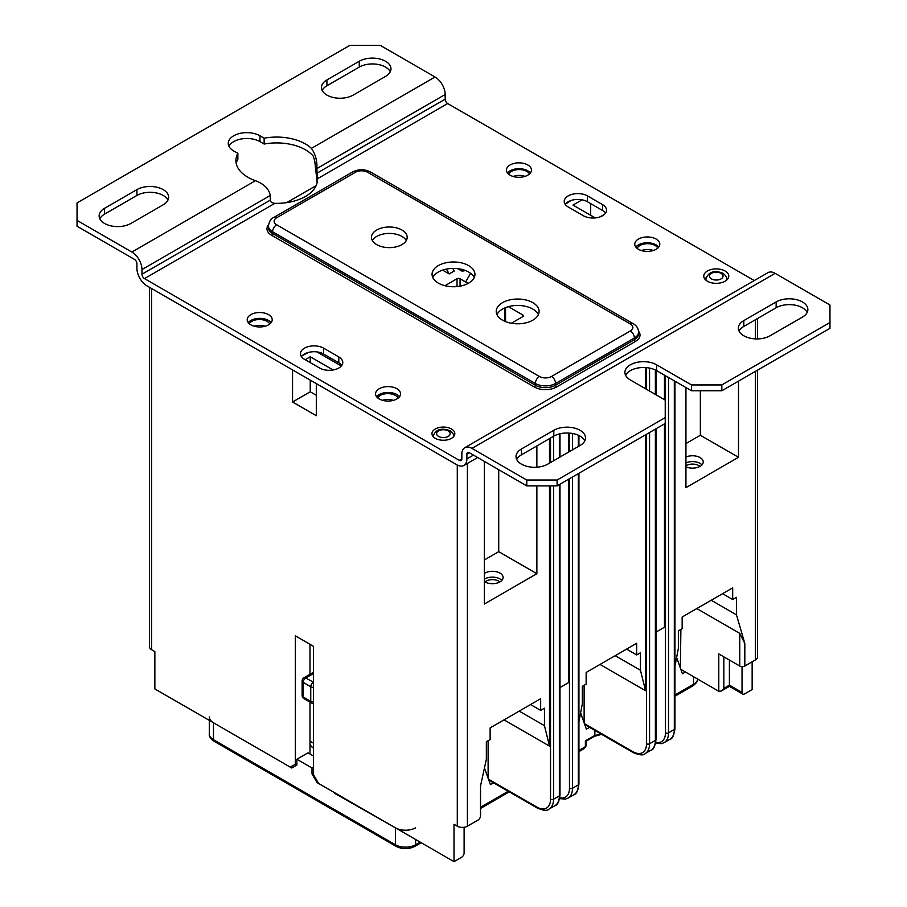 <?xml version="1.0" encoding="UTF-8"?>
<svg xmlns="http://www.w3.org/2000/svg" width="907" height="907" viewBox="0 0 907 907"><rect width="100%" height="100%" fill="white"/><g stroke="black" fill="none" stroke-linecap="round" stroke-linejoin="round"><path stroke-width="1.36" d="M664.468 423.886L664.468 627.236L655.999 632.122M568.462 479.315L568.462 682.665L559.993 687.551M752.141 661.804L752.141 689.524L744.568 693.9A3.571 2.063 120 0 1 742.776 694.07L729.398 686.35L721.314 691.021L718.786 691.27L680.84 669.355M149.485 287.304L149.485 646.782A7.143 4.127 180 0 0 151.571 649.695L154.859 651.6L154.859 688.935L290.285 767.129L295.331 764.204L295.331 635.841L313.527 646.34L313.527 774.714L318.584 783.467L454.01 861.65L461.584 857.274A3.571 2.063 120 0 0 464.112 852.897L464.112 827.286M742.776 694.07A3.571 2.063 120 0 1 742.039 692.438L729.398 685.148C729.398 686.746 729.398 686.746 729.398 685.148L729.398 660.058M742.039 692.438L742.039 666.634M729.398 685.148L723.843 688.356L721.314 691.021M680.352 667.994L680.896 629.424M711.213 600.253L736.473 614.833L744.817 643.505L739.761 633.358L696.814 608.563M718.786 691.27L718.786 653.924L739.761 666.033A3.571 2.063 180 0 0 744.817 666.033L755.429 659.911L755.429 371.371M664.468 399.67L664.468 375.169M568.462 452.185L568.462 433.036M578.938 721.564L582.351 703.821L582.351 686.316L586.149 684.127L586.149 672.45L636.68 643.278L636.68 654.945L640.467 652.757L640.467 670.262L645.523 690.692L600.037 664.434M645.523 367.562L645.523 388.729M645.523 434.827L645.523 690.692M736.473 614.833L736.473 597.328L732.686 599.516L722.584 593.688M674.955 666.123L678.368 648.38L678.368 630.875L682.155 628.687L682.155 617.021L732.686 587.849L732.686 599.516M685.941 387.561L685.941 487.637L738.502 457.287L700.351 435.269L685.941 443.58M738.502 381.144L738.502 457.287M467.4 463.432L467.4 826.198L478.012 820.075A3.571 2.063 120 0 0 480.54 815.699L480.54 785.938L486.345 759.25L486.345 741.745L490.131 739.556L490.131 727.89L540.663 698.707L540.663 710.385L544.461 708.197L544.461 725.702L549.506 746.121L504.031 719.863M484.327 461.38L484.327 604.039L536.876 573.7L498.725 551.671L484.327 559.982M536.876 445.915L536.876 467.207M536.876 485.88L536.876 573.7M549.506 438.614L549.506 463.126M549.506 485.88L549.506 746.121M584.119 722.822L584.119 685.295M636.68 654.945L626.567 649.117M540.663 710.385L530.561 704.546M571.07 200.458L565.231 204.324M333.096 369.977L310.239 356.78L310.239 362.619M305.194 359.705L310.239 356.78M308.924 352.29L302.246 355.669M341.338 365.986L316.94 351.905M582.101 199.835L573.009 205.084L595.241 217.918M604.504 214.324L600.128 216.841M269.764 324.026A10.714 6.19 0 0 0 267.043 321.339A10.714 6.19 0 0 0 249.3 323.731M529.461 173.974A10.714 6.19 0 0 0 526.774 171.378A10.714 6.19 0 0 0 516.31 169.802A10.714 6.19 0 0 0 508.782 174.28M398.116 398.128A10.714 6.19 0 0 0 395.384 395.441A10.714 6.19 0 0 0 377.652 397.833M657.802 248.076A10.714 6.19 0 0 0 655.126 245.491A10.714 6.19 0 0 0 644.662 243.904A10.714 6.19 0 0 0 637.133 248.382M265.037 326.271A10.714 6.19 0 0 0 254.107 326.191M524.994 176.389A10.714 6.19 0 0 0 513.169 176.48M653.335 250.491A10.714 6.19 0 0 0 641.521 250.581M393.389 400.372A10.714 6.19 0 0 0 382.459 400.293M488.113 778.251L488.113 740.724M454.01 861.65L454.01 824.304L457.287 826.198A7.143 4.127 180 0 0 467.4 826.198M757.515 370.158L757.515 656.997A7.143 4.127 180 0 1 755.429 659.911M590.695 203.621L590.695 215.288M292.553 369.909L292.553 402.005L316.305 415.712L316.305 383.627M309.99 754L309.99 702.109M309.99 674.309L309.99 644.299M296.85 763.331L295.331 764.204M310.239 380.124L310.239 391.79L292.553 402.005M316.305 395.293L310.239 391.79M544.461 725.702L519.189 711.111M498.725 469.69L498.725 551.671M685.941 466.856A10.714 6.19 0 0 0 697.234 467.513A10.714 6.19 0 0 0 703.231 461.958A10.714 6.19 0 0 0 700.091 457.582A10.714 6.19 0 0 0 685.941 457.071M484.327 581.557A10.714 6.19 0 0 0 484.826 581.863A10.714 6.19 0 0 0 496.514 583.212A10.714 6.19 0 0 0 503.124 577.487A10.714 6.19 0 0 0 499.984 573.111A10.714 6.19 0 0 0 484.327 573.428M700.351 390.77L700.351 435.269M501.866 580.412A10.714 6.19 0 0 0 499.984 578.949A10.714 6.19 0 0 0 484.327 579.256M499.859 581.943A8.934 5.159 0 0 0 498.725 581.138A8.934 5.159 0 0 0 484.962 581.943M699.966 466.413A8.934 5.159 0 0 0 698.832 465.608A8.934 5.159 0 0 0 685.941 465.756M701.973 464.883A10.714 6.19 0 0 0 700.091 463.42A10.714 6.19 0 0 0 685.941 462.899M640.467 670.262L615.195 655.682M313.527 682.529A3.571 2.063 -120 0 0 313.278 682.37A3.571 2.063 120 0 0 310.75 686.746L303.165 682.37A3.571 2.063 -60 0 1 305.693 677.994A3.571 2.063 -120 0 0 303.913 677.824A3.571 3.571 0 0 0 302.122 680.919A3.571 2.063 0 0 0 303.165 682.37L303.165 696.961A3.571 2.063 180 0 1 302.122 695.499A3.571 3.571 0 0 0 303.913 698.594A3.571 2.063 -60 0 1 303.165 696.961L310.75 701.338A3.571 2.063 120 0 0 311.486 702.97A3.571 3.571 0 0 0 313.527 703.447M313.527 701.939A3.571 2.063 180 0 1 310.75 701.338L310.75 686.746A3.571 2.063 0 0 0 313.527 687.347M511.344 323.243L522.727 316.668A2.143 1.236 180 0 0 523.362 315.795A2.143 1.236 180 0 0 522.727 314.922L508.43 306.668M468.148 283.403L460.064 278.744L460.064 286.147M444.952 285.716L457.037 278.744A2.143 1.236 180 0 1 460.064 278.744M452.763 268.415L454.26 271.012L449.203 273.925L442.616 270.127M465.631 281.952L470.608 273.324M449.203 273.925L446.414 269.107M286.68 202.635L316.112 185.64L286.68 202.635M457.752 268.653L462.094 271.159L465.574 270.558L462.094 271.159L462.094 269.447L462.094 271.159L457.752 268.653M721.825 390.77L829.962 328.345L829.962 305.001L775.134 273.347A14.297 8.254 60 0 0 767.991 272.633L464.803 447.684A14.297 8.254 -120 0 0 461.833 454.226L461.833 458.897A3.571 2.063 60 0 1 461.096 460.529A3.571 2.063 60 0 1 459.316 460.348L144.496 278.596A3.571 2.063 60 0 1 141.968 274.22L141.968 269.549A14.297 8.254 -120 0 0 131.866 252.044L77.038 220.39L77.038 226.228L134.395 259.345A3.571 2.063 60 0 1 136.923 263.722L136.923 268.381A14.297 8.254 -120 0 0 147.025 285.886L456.788 464.724A14.297 8.254 -120 0 0 463.93 465.438A14.297 8.254 -120 0 0 466.89 458.897L466.89 454.226A3.571 2.063 60 0 1 467.627 452.593A3.571 2.063 60 0 1 469.418 452.763L526.774 485.88L526.774 480.041L557.091 480.041L665.228 417.617L665.228 400.112L630.365 379.976A18.582 10.725 0 0 1 624.923 372.392A18.582 10.725 0 0 1 636.385 362.483A18.582 10.725 0 0 1 656.634 364.807L691.508 384.942L721.825 384.942L721.825 390.77L691.508 390.77L656.634 370.646L656.634 364.807M754.273 280.558L447.684 103.557L317.337 178.815L316.872 168.577C317.291 160.981 315.489 154.247 311.441 148.374L435.054 77.004A14.297 8.254 60 0 1 445.167 94.509L445.167 99.18A3.571 2.063 -120 0 0 447.684 103.557M435.054 77.004L380.226 45.35L349.909 45.35L77.038 202.896L77.038 220.39M665.228 417.617L665.228 423.444L557.091 485.88L526.774 485.88M625.615 375.305A18.582 10.725 180 0 1 656.634 370.646M739.058 331.112A18.582 10.725 180 0 1 743.808 326.441L776.143 307.768A18.582 10.725 180 0 1 807.162 312.439M516.718 459.475A18.582 10.725 180 0 1 521.468 454.815L553.803 436.142A18.582 10.725 180 0 1 584.822 440.802M521.468 448.976A18.582 10.725 0 0 0 516.026 456.561A18.582 10.725 0 0 0 527.489 466.47A18.582 10.725 0 0 0 547.737 464.146L580.083 445.473A18.582 10.725 0 0 0 585.525 437.888A18.582 10.725 0 0 0 574.052 427.979A18.582 10.725 0 0 0 553.803 430.303L521.468 448.976L521.468 454.815M829.962 322.507L721.825 384.942M526.774 480.041L471.946 448.387A14.297 8.254 -120 0 0 464.803 447.684M743.808 320.613A18.582 10.725 0 0 0 738.366 328.198A18.582 10.725 0 0 0 749.828 338.107A18.582 10.725 0 0 0 770.077 335.783L802.423 317.11A18.582 10.725 0 0 0 807.865 309.525A18.582 10.725 0 0 0 796.391 299.616A18.582 10.725 0 0 0 776.143 301.94L743.808 320.613L743.808 326.441M557.091 485.88L557.091 480.041M691.508 384.942L691.508 390.77M376.62 396.756A12.505 7.222 180 0 1 396.903 394.568A12.505 7.222 180 0 1 399.499 396.756M248.269 322.654A12.505 7.222 180 0 1 268.551 320.466A12.505 7.222 180 0 1 271.148 322.654M507.501 172.988A12.505 7.222 180 0 1 527.783 170.799A12.505 7.222 180 0 1 530.38 172.988M635.852 247.089A12.505 7.222 180 0 1 656.135 244.901A12.505 7.222 180 0 1 658.731 247.089M726.496 277.803A12.505 7.222 180 0 1 727.709 279.039M704.83 279.039A12.505 7.222 180 0 1 706.031 277.803M565.208 204.347A13.582 7.834 180 0 1 587.407 201.728L602.565 210.481A13.582 7.834 180 0 1 605.57 213.1M301.43 356.644A13.582 7.834 180 0 1 323.629 354.013L338.799 362.766A13.582 7.834 180 0 1 341.792 365.396M317.337 178.815A40.736 23.514 180 0 1 317.371 179.847A40.736 23.514 180 0 1 274.855 203.338L144.496 278.596M131.866 252.044L255.479 180.686C264.05 183.951 268.982 188.883 270.263 195.481L270.263 200.152C270.377 201.91 271.907 202.975 274.855 203.338M255.479 180.686A40.736 23.514 180 0 1 235.911 160.584A40.736 23.514 180 0 1 237.872 153.374L233.689 150.959A18.582 10.725 0 0 1 228.247 143.374A18.582 10.725 0 0 1 239.72 133.465A18.582 10.725 0 0 1 259.969 135.789L264.141 138.204A40.736 23.514 180 0 1 311.441 148.374M236.217 163.509A40.736 23.514 180 0 1 237.872 159.213L237.872 153.374M228.949 146.288A18.582 10.725 180 0 1 259.969 141.628L264.141 144.043A40.736 23.514 180 0 1 313.232 156.095L314.752 161.049L317.144 182.318M264.141 144.043L264.141 138.204M396.903 388.729A12.505 7.222 180 0 1 400.565 393.831A12.505 7.222 180 0 1 392.844 400.509A12.505 7.222 180 0 1 379.217 398.944A12.505 7.222 180 0 1 375.555 393.831A12.505 7.222 180 0 1 383.276 387.164A12.505 7.222 180 0 1 396.903 388.729M268.551 314.627A12.505 7.222 180 0 1 272.213 319.729A12.505 7.222 180 0 1 264.493 326.407A12.505 7.222 180 0 1 250.865 324.842A12.505 7.222 180 0 1 247.203 319.729A12.505 7.222 180 0 1 254.924 313.062A12.505 7.222 180 0 1 268.551 314.627M527.783 164.961A12.505 7.222 180 0 1 531.445 170.074A12.505 7.222 180 0 1 523.724 176.74A12.505 7.222 180 0 1 510.097 175.176A12.505 7.222 180 0 1 506.435 170.074A12.505 7.222 180 0 1 514.156 163.396A12.505 7.222 180 0 1 527.783 164.961M656.135 239.063A12.505 7.222 180 0 1 659.797 244.176A12.505 7.222 180 0 1 652.076 250.842A12.505 7.222 180 0 1 638.449 249.278A12.505 7.222 180 0 1 634.787 244.176A12.505 7.222 180 0 1 642.507 237.498A12.505 7.222 180 0 1 656.135 239.063M451.482 428.988A11.44 6.598 180 0 1 454.826 433.659A11.44 6.598 180 0 1 447.775 439.759A11.44 6.598 180 0 1 435.303 438.33A11.44 6.598 180 0 1 431.959 433.659A11.44 6.598 180 0 1 439.022 427.56A11.44 6.598 180 0 1 451.482 428.988M725.112 271.012A12.505 7.222 180 0 1 728.774 276.113A12.505 7.222 180 0 1 721.054 282.791A12.505 7.222 180 0 1 707.426 281.227A12.505 7.222 180 0 1 703.764 276.113A12.505 7.222 180 0 1 711.473 269.447A12.505 7.222 180 0 1 725.112 271.012M587.407 195.889L602.565 204.642A13.582 7.834 0 0 1 606.545 210.186A13.582 7.834 0 0 1 598.167 217.431A13.582 7.834 0 0 1 583.371 215.73L568.201 206.977A13.582 7.834 0 0 1 564.233 201.433A13.582 7.834 0 0 1 572.612 194.189A13.582 7.834 0 0 1 587.407 195.889L587.407 201.728M319.593 368.015L304.435 359.263A13.582 7.834 0 0 1 300.455 353.719A13.582 7.834 0 0 1 308.833 346.474A13.582 7.834 0 0 1 323.629 348.175L338.799 356.927A13.582 7.834 0 0 1 342.767 362.471A13.582 7.834 0 0 1 334.388 369.716A13.582 7.834 0 0 1 319.593 368.015M438.342 283.12A21.439 12.381 180 0 1 432.061 274.368A21.439 12.381 180 0 1 445.292 262.928A21.439 12.381 180 0 1 468.658 265.615A21.439 12.381 180 0 1 474.939 274.368A21.439 12.381 180 0 1 461.708 285.807A21.439 12.381 180 0 1 438.342 283.12M376.688 244.607A17.868 10.317 180 0 1 371.462 237.317A17.868 10.317 180 0 1 382.493 227.782A17.868 10.317 180 0 1 401.96 230.027A17.868 10.317 180 0 1 407.186 237.317A17.868 10.317 180 0 1 396.166 246.851A17.868 10.317 180 0 1 376.688 244.607M502.512 320.171A21.439 12.381 180 0 1 496.231 311.418A21.439 12.381 180 0 1 509.473 299.979A21.439 12.381 180 0 1 532.84 302.666A21.439 12.381 180 0 1 539.109 311.418A21.439 12.381 180 0 1 525.879 322.858A21.439 12.381 180 0 1 502.512 320.171M432.798 277.576A21.439 12.381 180 0 1 468.658 272.032A21.439 12.381 180 0 1 474.202 277.576M372.346 240.525A17.868 10.317 180 0 1 401.96 236.444A17.868 10.317 180 0 1 406.302 240.525M496.968 314.627A21.439 12.381 180 0 1 532.84 309.083A21.439 12.381 180 0 1 538.384 314.627M104.577 208.293A18.582 10.725 0 0 0 99.135 215.877A18.582 10.725 0 0 0 110.609 225.786A18.582 10.725 0 0 0 130.857 223.462L163.192 204.789A18.582 10.725 0 0 0 168.634 197.204A18.582 10.725 0 0 0 157.172 187.296A18.582 10.725 0 0 0 136.923 189.62L104.577 208.293L104.577 214.12L136.923 195.447A18.582 10.725 180 0 1 167.942 200.118M326.917 79.918A18.582 10.725 0 0 0 321.475 87.503A18.582 10.725 0 0 0 332.948 97.412A18.582 10.725 0 0 0 353.197 95.088L385.532 76.426A18.582 10.725 0 0 0 390.974 68.83A18.582 10.725 0 0 0 379.511 58.921A18.582 10.725 0 0 0 359.263 61.245L326.917 79.918L326.917 85.757L359.263 67.084A18.582 10.725 180 0 1 390.282 71.755M322.178 90.428A18.582 10.725 180 0 1 326.917 85.757M99.838 218.791A18.582 10.725 180 0 1 104.577 214.12M493.555 782.809L490.392 784.634L484.451 767.968M589.561 727.369L586.398 729.194L580.605 712.947M335.261 793.092L317.065 782.594L317.824 782.151M317.065 782.594L312.008 773.841L312.008 768.002L296.85 759.25L296.85 765.089L291.793 768.002L213.474 722.777A14.297 8.254 0 0 1 209.29 716.949M685.443 672.019L682.404 673.765L676.611 657.507M421.199 842.705L414.862 846.367C408.615 849.406 402.368 849.406 396.132 846.367A3.571 2.063 -60 0 1 395.384 844.734L395.384 827.808A14.297 8.254 0 0 0 415.599 827.808M395.384 827.808L334.751 793.387M594.867 730.441L594.867 735.396A22.153 12.789 0 0 0 600.808 733.865M584.346 748.513L586.013 745.826A2.143 1.236 180 0 1 585.389 746.699L584.346 748.513L578.938 751.631M585.389 744.987L585.389 740.872L594.867 735.396M296.85 759.25L307.972 752.833L313.527 756.041M313.527 767.129L312.008 768.002M312.008 773.841L313.527 772.957M723.843 688.356L723.843 656.849M739.761 633.358L739.761 666.033M744.817 643.505L744.817 666.033M755.429 338.889L755.429 319.729M655.999 428.773L655.999 739.556A2.143 1.236 180 0 1 655.376 740.429A21.439 12.381 60 0 1 650.931 750.248L645.126 753.604A21.439 12.381 60 0 0 649.559 743.785A2.143 1.236 180 0 1 646.532 743.785A19.296 11.145 60 0 1 632.882 751.665L584.437 723.684M655.376 429.136L655.376 740.429L649.559 743.785L649.559 432.492M645.126 753.604C643.562 755.588 639.628 755.27 633.335 752.64A2.143 1.236 -60 0 1 632.882 751.665M646.532 367.641L646.532 389.318M646.532 434.238L646.532 743.785M448.194 430.882A6.791 3.923 0 0 0 438.591 430.882A6.791 3.923 0 0 0 438.591 436.426A6.791 3.923 0 0 0 448.194 436.426A6.791 3.923 0 0 0 448.194 430.882M721.065 273.347A6.791 3.923 0 0 0 711.462 273.347A6.791 3.923 0 0 0 711.462 278.891A6.791 3.923 0 0 0 721.065 278.891A6.791 3.923 0 0 0 721.065 273.347M726.36 280.376A10.362 5.986 0 0 0 726.632 279.039C727.029 277.429 725.77 275.467 722.856 273.166C713.956 269.98 708.299 271.941 705.907 279.039A10.362 5.986 0 0 0 706.168 280.376M569.471 433.093L569.471 451.595M569.471 478.737L569.471 788.274A19.296 11.145 60 0 1 559.789 797.763M572.498 476.98L572.498 788.274A2.143 1.236 180 0 1 569.471 788.274M572.498 433.489L572.498 449.849M578.315 435.235L578.315 446.493M578.315 473.624L578.315 784.918L572.498 788.274A21.439 12.381 60 0 1 568.065 798.092L573.87 794.736A21.439 12.381 60 0 0 578.315 784.918A2.143 1.236 180 0 0 578.938 784.045C578.065 790.813 576.376 794.373 573.87 794.736M559.993 484.202L559.993 794.986A2.143 1.236 180 0 1 559.358 795.858A21.439 12.381 60 0 1 554.925 805.677L549.109 809.033A21.439 12.381 -120 0 0 553.553 799.214L553.553 485.88M559.358 433.931L559.358 457.434M559.358 484.565L559.358 795.858L553.553 799.214A2.143 1.236 0 0 1 550.526 799.214L550.526 485.88M553.553 460.79L553.553 436.29M488.42 779.124L536.876 807.094A2.143 1.236 120 0 0 537.318 808.08C543.622 810.699 547.545 811.017 549.109 809.033M536.876 807.094A19.296 11.145 -120 0 0 550.526 799.214M550.526 462.536L550.526 438.036M151.571 649.695L151.571 288.517M457.287 465.008L457.287 826.198M674.955 381.212L674.955 728.616A2.143 1.236 180 0 1 674.32 729.489A21.439 12.381 60 0 1 669.888 739.307L664.071 742.663A21.439 12.381 60 0 0 668.516 732.845A2.143 1.236 180 0 1 665.477 732.845A19.296 11.145 60 0 1 655.795 742.334M674.32 380.849L674.32 729.489L668.516 732.845L668.516 377.493M665.477 375.747L665.477 732.845M655.376 369.977L655.376 394.42M649.559 368.083L649.559 391.064M309.99 745.101L312.7 747.561A14.297 8.254 -60 0 1 309.99 743.457M309.99 741.155L313.527 743.207M313.527 682.223L305.693 677.994L313.527 673.47M303.913 677.824L312.496 672.858A3.571 2.063 60 0 1 313.527 672.733M457.037 278.744L457.037 286.578M505.55 321.622L505.55 307.632M522.727 314.922L522.727 316.668M553.803 436.142L553.803 430.303M471.946 448.387L775.134 273.347M776.143 307.768L776.143 301.94M469.418 452.763L466.89 454.226M466.89 458.897L473.465 455.099M316.872 168.577L445.167 94.509M445.167 99.18L316.872 173.248M141.968 269.549L270.263 195.481M270.263 200.152L141.968 274.22M461.833 458.897L459.316 460.348M268.461 225.015A15.725 9.081 0 0 0 271.59 235.276L534.348 386.983A15.725 9.081 0 0 0 556.581 386.983L635.41 341.463A15.725 9.081 0 0 0 638.539 331.202M534.348 386.983A1.429 0.828 120 0 0 535.357 385.226A14.297 8.254 0 0 0 555.572 385.226L634.401 339.717A14.297 8.254 0 0 0 638.585 333.878L638.585 332.132C638.426 328.493 636.635 325.681 633.222 323.686L370.453 171.979C364.512 169.019 358.56 169.019 352.608 171.979L273.778 217.487C271.102 218.292 269.322 221.104 268.415 225.934A14.297 8.254 0 0 0 272.599 231.773L535.357 383.48A14.297 8.254 0 0 0 555.572 383.48L634.401 337.971A14.297 8.254 0 0 0 638.585 332.132M556.581 386.983A1.429 0.828 60 0 1 555.572 385.226L555.572 383.48A5.714 3.299 60 0 0 551.535 376.473L630.365 330.964A5.714 3.299 60 0 1 634.401 337.971L634.401 339.717A1.429 0.828 60 0 0 635.41 341.463M271.59 235.276A1.429 0.828 120 0 0 272.599 233.518L535.357 385.226L535.357 383.48A5.714 3.299 120 0 1 539.404 376.473A8.571 4.954 0 0 0 551.535 376.473M268.415 225.934L268.415 227.691A14.297 8.254 0 0 0 272.599 233.518L272.599 231.773A5.714 3.299 120 0 1 276.635 224.766L539.404 376.473M630.365 330.964A8.571 4.954 0 0 0 630.365 323.969L367.596 172.262A8.571 4.954 0 0 0 355.465 172.262L276.635 217.771A8.571 4.954 0 0 0 276.635 224.766M367.596 172.262A5.714 3.299 -60 0 1 370.453 171.979M355.465 172.262A5.714 3.299 -120 0 0 352.608 171.979M276.635 217.771A5.714 3.299 -120 0 0 273.778 217.487M630.365 323.969A5.714 3.299 -60 0 1 633.222 323.686M602.565 210.481L602.565 204.642M338.799 362.766L338.799 356.927M323.629 354.013L323.629 348.175M359.263 67.084L359.263 61.245M136.923 195.447L136.923 189.62M259.969 141.628L259.969 135.789M585.389 740.872L585.389 746.699L578.938 750.429M508.203 791.267L480.54 807.241M420.145 842.104L415.599 844.734L415.599 839.474M697.664 679.082A14.297 8.254 180 0 1 693.526 684.275L693.526 676.69M697.71 678.436C698.152 680.715 696.519 683.209 692.789 685.907A3.571 2.063 -120 0 0 693.526 684.275L674.955 695M414.862 846.367A3.571 2.063 -120 0 0 415.599 844.734A14.297 8.254 180 0 1 395.384 844.734L213.474 739.704L213.474 722.777M396.132 846.367L214.211 741.336A3.571 2.063 -60 0 1 213.474 739.704A14.297 8.254 180 0 1 209.29 733.865L209.29 720.362M655.999 739.556C655.126 746.325 653.437 749.885 650.931 750.248M633.335 752.64L584.754 724.602M453.761 436.573C454.158 434.963 452.899 433.013 449.985 430.712C441.085 427.526 435.428 429.476 433.036 436.573M726.632 280.161L726.632 279.039M705.907 280.161L705.907 279.039M578.938 435.53L578.938 446.131M578.938 473.261L578.938 784.045M559.619 798.648L565.514 799.067L568.065 798.092M559.993 794.986C559.109 801.754 557.42 805.314 554.925 805.677M559.993 433.773L559.993 457.071M488.748 780.031L537.318 808.08M757.515 338.912L757.515 318.527M674.955 728.616C674.071 735.384 672.382 738.944 669.888 739.307M655.636 743.218L661.52 743.638L664.071 742.663M655.999 370.294L655.999 394.783M312.7 747.561L313.527 748.037M303.913 698.594L311.486 702.97M312.496 672.858L313.527 672.121M302.122 695.499L302.122 680.919M504.916 321.373L504.916 307.892M329.921 359.399L329.921 357.641M463.93 465.438L477.649 457.513M509.246 791.868L480.54 808.454M692.789 685.907L674.955 696.202M586.013 745.826L586.013 741.234L594.55 736.303M594.482 736.337L601.636 734.341M214.211 741.336C210.503 738.661 208.859 736.178 209.29 733.865"/></g></svg>

